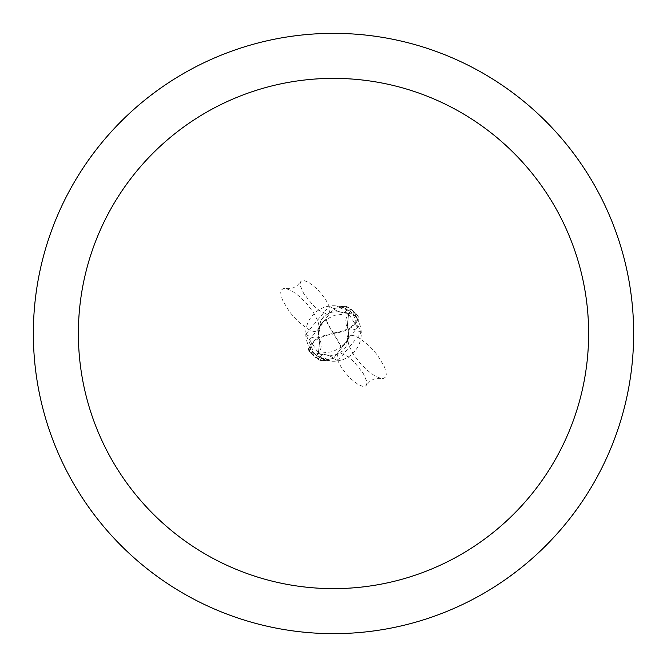 <?xml version="1.0" encoding="UTF-8"?>
<svg xmlns="http://www.w3.org/2000/svg" width="667" height="667" viewBox="0 0 667 667"><rect width="100%" height="100%" fill="white"/><g stroke="black" fill="none" stroke-linecap="round" stroke-linejoin="round"><path stroke-width="0.5" stroke-dasharray="3.33 2.5" d="M333.5 33.35A300.15 300.15 0 0 1 633.65 333.5A300.15 300.15 0 0 1 333.5 633.65A300.15 300.15 0 0 1 33.35 333.5A300.15 300.15 0 0 1 333.5 33.35M316.767 355.644A27.756 27.756 0 0 0 325.946 360.213L317.417 356.12L330.115 361.047L333.5 361.256A27.756 27.756 0 0 1 305.744 333.5A27.756 27.756 0 0 1 333.5 305.744A27.756 27.756 0 0 1 361.256 333.5A27.756 27.756 0 0 1 333.5 361.256L337.669 360.939L361.247 332.741L352.576 313.34L350.233 311.356A27.756 27.756 0 0 0 341.054 306.787L349.583 310.88L336.885 305.953L329.331 306.061L305.753 334.259L314.424 353.66L316.767 355.644L318.576 353.26A45.098 15.124 -130.9 0 1 314.424 353.66M348.382 338.928L333.5 358.329L322.553 360.63A29.256 29.256 0 0 1 315.799 356.795L315.349 357.387L308.396 349.958L309.463 339.495L319.601 327.605L320.402 324.696L325.721 319.718A29.065 7.262 -123.7 0 0 333.5 333.5A25.996 12.998 172.9 0 0 355.678 313.273L353.91 311.497A30.015 30.015 0 0 0 353.41 311.039L346.548 306.487L344.43 306.37L333.5 308.671L318.684 327.889L333.5 308.671L344.447 306.37A29.256 29.256 0 0 1 351.201 310.205L348.599 313.857L347.24 327.222L348.866 329.882L348.274 339.211L348.866 329.882L347.24 327.222L348.599 313.857L351.651 309.613L358.604 317.042L357.537 327.505L347.399 339.395L346.598 342.304L341.279 347.282A29.065 7.262 56.3 0 0 333.5 333.5L333.567 334.017A27.997 6.995 -123.7 0 1 341.029 347.415L332.583 351.667L313.765 354.11A28.531 28.531 0 0 1 310.797 350.784A24.829 12.415 172.9 0 1 333.475 334.034A24.829 12.415 172.9 0 1 333.567 334.017M348.516 310.155A32.55 10.914 -130.9 0 1 336.885 305.953M305.753 334.259A32.666 10.955 -130.9 0 0 318.317 337.369A12.906 12.906 0 0 1 318.576 353.26M347.015 309.255A30.999 10.397 -130.9 0 1 340.053 312.023A30.999 10.397 -130.9 0 1 338.136 311.364A30.999 10.397 -130.9 0 1 329.331 306.061M361.247 332.741A32.666 10.955 49.1 0 0 348.683 329.631A12.906 12.906 0 0 1 348.424 313.74L350.233 311.356M344.43 306.37A29.248 29.248 0 0 1 351.201 310.213L348.507 313.798L347.148 327.03L348.816 329.681M344.447 306.37L340.428 306.62M319.985 357.745A30.999 10.397 49.1 0 1 326.947 354.977A30.999 10.397 49.1 0 1 328.864 355.636A30.999 10.397 49.1 0 1 337.669 360.939M318.484 356.845A32.55 10.914 49.1 0 1 330.115 361.047M322.553 360.63L326.572 360.38M333.433 332.983A27.997 6.995 56.3 0 1 325.971 319.585L334.417 315.333L353.235 312.89A28.531 28.531 0 0 1 356.203 316.216A24.829 12.415 -7.1 0 1 333.525 332.966A24.829 12.415 -7.1 0 1 333.433 332.983L333.5 333.5A25.996 12.998 -7.1 0 0 311.322 353.727L313.09 355.503A30.015 30.015 0 0 0 313.59 355.961L320.452 360.513L322.57 360.63A29.248 29.248 0 0 1 315.799 356.787L318.493 353.202L319.852 339.97L318.184 337.319M327.172 318.993L318.618 328.072M315.799 356.795L318.401 353.143L319.76 339.778L318.134 337.118L318.859 327.464L318.134 337.118L319.76 339.778L318.401 353.143L315.799 356.787M322.57 360.63L333.5 358.329L348.316 339.111L339.828 348.007M353.91 311.497L356.203 316.216M353.235 312.89L353.41 311.039M313.09 355.503L310.797 350.784M313.765 354.11L313.59 355.961M346.598 342.296L348.816 329.748M320.402 324.704L318.184 337.252M311.322 353.727A30.015 30.015 0 0 1 308.396 349.958M355.678 313.273A30.015 30.015 0 0 1 358.604 317.042M320.452 360.513A29.998 29.998 0 0 1 315.349 357.387M346.548 306.487A29.998 29.998 0 0 1 351.651 309.613M317.876 330.957L318.968 329.456L319.326 327.205L317.817 320.819L313.573 312.781L307.254 304.335L299.825 296.757L292.421 291.229L286.193 288.586L283.275 288.619L281.416 290.003L280.724 292.655L281.249 296.398L282.958 301L289.428 311.606L293.78 316.925L298.524 321.819L307.996 329.123L312.123 331.074L315.483 331.699L317.876 330.957M329.865 310.622L329.315 312.531L327.931 313.54L325.796 313.598L319.827 310.88L312.756 305.002L303.61 293.33L300.517 286.235L300.2 283.525L300.742 281.607L301.876 280.674L303.568 280.432L308.337 282.083L317.309 289.111L325.429 299.116L328.823 305.594L329.865 310.622M349.124 336.043L348.032 337.544L347.674 339.795L349.183 346.181L353.427 354.219L359.746 362.665L367.175 370.243L374.579 375.771L380.807 378.414L383.725 378.381L385.584 376.997L386.276 374.345L385.751 370.602L384.042 366L377.572 355.394L373.22 350.075L368.476 345.181L359.004 337.877L354.877 335.926L351.517 335.301L349.124 336.043M337.135 356.378L337.685 354.469L339.069 353.46L341.204 353.402L347.173 356.12L354.244 361.998L363.39 373.67L366.483 380.765L366.8 383.475L366.258 385.393L365.124 386.326L363.432 386.568L358.663 384.917L349.691 377.889L341.571 367.884L338.177 361.406L337.135 356.378M348.424 313.74A45.098 15.124 49.1 0 1 352.576 313.34M357.537 327.489L348.507 313.79M309.463 339.511L318.493 353.21M338.136 311.364L342.763 312.598L346.948 312.273L349.583 310.88M340.053 312.023L335.926 311.614L330.932 312.414L324.237 316.025L320.96 320.118L319.318 326.813M286.193 288.586L289.795 288.686L293.53 287.727L297.14 285.609L300.742 281.607M321.027 320.002L328.231 313.432M328.864 355.636L324.237 354.402L320.052 354.727L317.417 356.12M347.682 340.187L345.981 346.982L342.805 350.942L336.093 354.577L331.616 355.361L326.947 354.977M380.807 378.414L377.205 378.314L373.47 379.273L369.86 381.391L366.258 385.393M347.407 339.395L348.599 333.95L347.157 327.03M319.593 327.605L318.392 333.208L319.843 339.97M342.838 346.306L346.69 342.221L348.783 337.444L347.79 340.245M324.162 320.694L320.31 324.779L318.217 329.556L319.21 326.755"/><path stroke-width="1" d="M333.5 33.35A300.15 300.15 0 0 1 633.65 333.5A300.15 300.15 0 0 1 333.5 633.65A300.15 300.15 0 0 1 33.35 333.5A300.15 300.15 0 0 1 333.5 33.35M333.5 78.373A255.127 255.127 0 0 1 588.627 333.5A255.127 255.127 0 0 1 333.5 588.627A255.127 255.127 0 0 1 78.373 333.5A255.127 255.127 0 0 1 333.5 78.373"/></g></svg>
